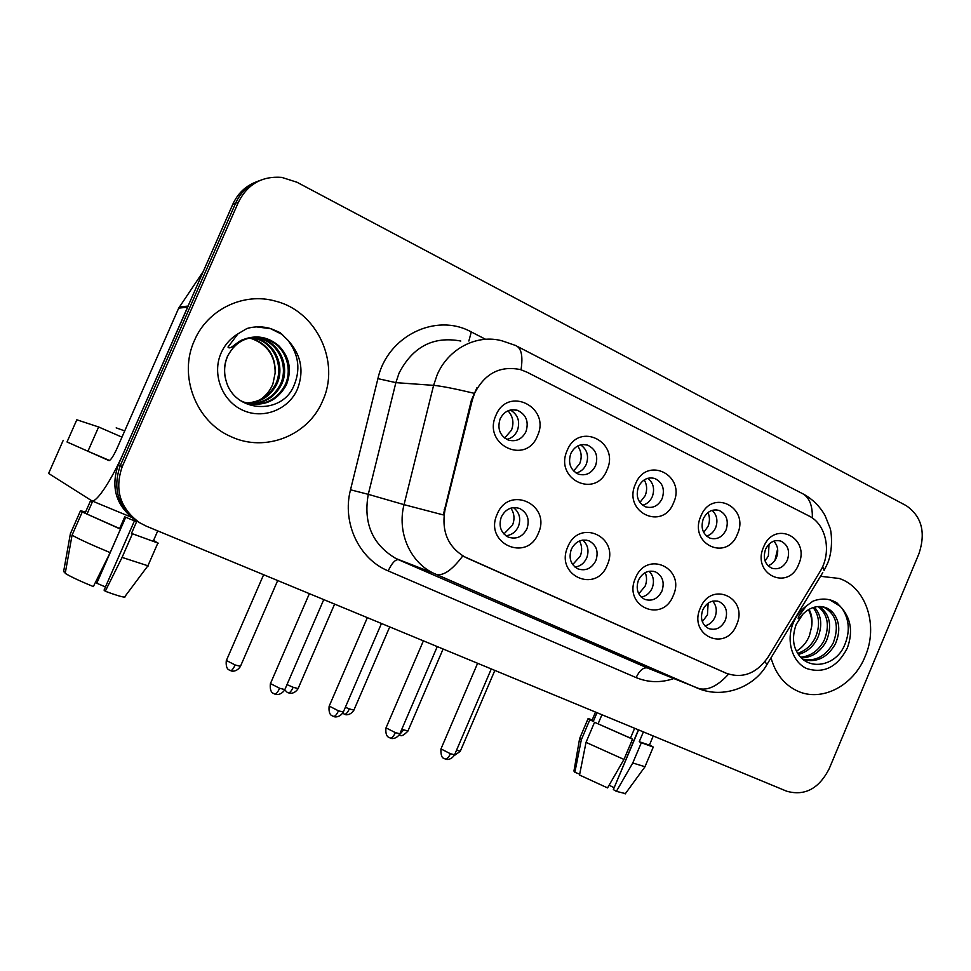 <?xml version="1.0" encoding="UTF-8"?>
<svg xmlns="http://www.w3.org/2000/svg" width="971" height="971" viewBox="0 0 971 971"><rect width="100%" height="100%" fill="white"/><g stroke="black" fill="none" stroke-linecap="round" stroke-linejoin="round"><path stroke-width="1.46" d="M607.203 565.134C596.206 594.058 554.635 575.415 567.768 546.916C579.262 517.701 620.372 537.23 607.203 565.134M571.336 549.258C568.484 558.131 570.669 564.661 577.891 568.872C585.647 571.324 591.642 568.569 595.878 560.595C598.755 551.601 596.485 545.034 589.081 540.883C581.435 538.602 575.524 541.393 571.336 549.258M673.231 595.624C662.477 623.965 622.629 606.086 635.435 578.17C646.65 549.55 686.048 568.266 673.231 595.624M638.42 580.233C635.629 588.899 637.68 595.259 644.586 599.313C652.039 601.656 657.816 598.913 661.943 591.084C664.759 582.309 662.635 575.924 655.559 571.919C648.203 569.734 642.499 572.502 638.42 580.233M736.552 624.875C726.041 652.633 687.82 635.495 700.297 608.125C711.245 580.088 749.042 598.039 736.552 624.875M702.737 609.922C700.006 618.418 701.948 624.608 708.563 628.516C715.712 630.749 721.295 628.019 725.325 620.348C728.08 611.766 726.065 605.54 719.305 601.668C712.241 599.58 706.718 602.323 702.737 609.922M538.31 533.31C527.035 562.852 483.631 543.384 497.128 514.29C508.913 484.444 551.831 504.847 538.31 533.31M501.327 516.936C498.414 526.015 500.733 532.727 508.282 537.109C516.366 539.67 522.592 536.902 526.95 528.77C529.887 519.57 527.471 512.809 519.703 508.501C511.741 506.122 505.612 508.938 501.327 516.936M606.96 470.073C595.866 499.215 553.919 479.152 567.173 450.508C578.777 421.074 620.238 442.036 606.96 470.073M570.778 453.615C567.829 463.179 570.39 470.037 578.437 474.176C585.926 476.118 591.618 473.314 595.539 465.777C598.5 456.091 595.854 449.209 587.601 445.131C580.245 443.371 574.638 446.199 570.778 453.615M673.546 502.82C662.708 531.368 622.52 512.142 635.435 484.08C646.747 455.265 686.473 475.341 673.546 502.82M638.445 486.859C635.556 496.181 637.947 502.832 645.594 506.838C652.803 508.719 658.326 505.952 662.173 498.524C665.074 489.105 662.61 482.417 654.77 478.485C647.669 476.749 642.232 479.54 638.445 486.859M737.39 534.22C726.793 562.185 688.257 543.76 700.844 516.244C711.877 488.012 749.976 507.275 737.39 534.22M703.307 518.745C700.479 527.811 702.713 534.281 709.995 538.152C716.95 539.985 722.303 537.242 726.065 529.923C728.905 520.759 726.599 514.266 719.159 510.443C712.301 508.743 707.022 511.511 703.307 518.745M798.66 564.357C788.294 591.764 751.311 574.079 763.57 547.098C774.36 519.436 810.931 537.922 798.66 564.357M765.536 549.319C762.769 558.167 764.869 564.467 771.811 568.205C778.511 569.989 783.694 567.27 787.384 560.061C790.163 551.127 788.003 544.804 780.915 541.114C774.3 539.451 769.178 542.194 765.536 549.319M537.449 435.882C526.076 465.655 482.259 444.694 495.89 415.442C507.784 385.378 551.103 407.274 537.449 435.882M500.126 418.889C497.116 428.733 499.859 435.797 508.343 440.081C516.111 442.072 521.997 439.244 525.991 431.61C529.025 421.608 526.173 414.52 517.446 410.32C509.824 408.524 504.058 411.388 500.126 418.889M582.734 540.082C587.941 544.767 589.263 550.727 586.702 557.937C584.214 563.265 580.306 566.299 574.978 567.064M649.065 571.227C653.544 575.815 654.588 581.447 652.172 588.123C649.842 593.172 646.201 596.158 641.248 597.08M712.641 601.122C716.489 605.588 717.266 610.917 714.996 617.095C712.823 621.865 709.449 624.79 704.885 625.858M513.453 507.59C519.473 512.36 521.136 518.648 518.429 526.452C515.783 532.035 511.608 535.13 505.891 535.737M580.622 444.864C587.164 449.524 589.057 455.994 586.29 464.272C584.129 468.981 580.719 471.906 576.082 473.023M647.803 478.278C653.422 482.927 654.927 489.056 652.306 496.654C650.242 501.194 647.026 504.046 642.644 505.236M712.119 510.345C716.938 514.933 718.115 520.723 715.639 527.714C713.697 532.047 710.675 534.851 706.585 536.113M773.778 541.138C777.892 545.641 778.791 551.103 776.46 557.548C774.627 561.663 771.811 564.394 768.012 565.729M510.345 410.017C517.968 414.605 520.322 421.426 517.409 430.493C515.164 435.336 511.608 438.309 506.728 439.39M472.234 400.27L474.625 393.206C484.99 373.265 500.32 365.412 520.59 369.635L526.889 372.136L808.819 515.892C826.552 524.304 832.098 552.742 819.985 571.676L768.134 657.027C756.688 673.486 742.73 678.911 726.247 673.267L465.716 557.475C448.068 547.389 441.174 531.453 445.021 509.69L472.234 400.27L471.396 400.198L477.04 387.563M194.455 340.445C178.069 375.704 196.081 421.851 230.904 436.598C265.289 452.899 308.438 435.481 322.639 400.865C340.53 362.608 317.129 311.424 275.558 301.168C243.976 291.992 207.624 309.166 194.455 340.445C178.069 375.704 196.081 421.851 230.904 436.598C265.289 452.899 308.438 435.481 322.639 400.865C340.53 362.608 317.129 311.424 275.558 301.168C243.976 291.992 207.624 309.166 194.455 340.445M771.01 657.84C775.465 673.692 784.216 684.713 797.264 690.927C821.478 702.482 853.46 685.878 865.1 656.566C878.634 625.919 866.302 587.419 839.32 578.485L820.544 576.289L839.32 578.485C866.302 587.419 878.634 625.919 865.1 656.566C853.46 685.878 821.478 702.482 797.264 690.927C784.216 684.713 775.465 673.692 771.01 657.84M257.084 181.577C246.003 185.607 237.919 193.144 232.846 204.177L118.341 464.757L120.295 465.619C112.333 488.486 118.025 507.068 137.372 521.366L138.647 522.131L137.372 521.366C118.025 507.068 112.333 488.486 120.295 465.619L235.601 203.206L120.295 465.619L122.285 466.505C114.262 489.542 119.991 508.246 139.46 522.629L146.269 526.148L786.753 791.231C804.789 796.232 818.941 788.719 829.21 768.716L918.979 553.628C925.958 532.375 921.697 516.366 906.21 505.636L296.92 182.22L281.736 177.377C261.976 175.921 247.52 184.199 238.405 202.211L122.285 466.505M260.01 180.436C248.855 184.49 240.723 192.088 235.601 203.206C240.723 192.088 248.855 184.49 260.01 180.436M727.461 673.777L462.718 555.995C452.292 569.892 443.492 576.046 436.319 574.456L698.003 688.39L433.078 573.011C409.896 561.845 396.921 531.877 404.045 504.653L443.286 514.921L471.396 400.198M118.341 464.757C110.427 487.454 116.083 505.915 135.309 520.104L136.571 520.881M504.629 438.055L511.486 430.165C514.193 422.822 513.028 416.365 507.991 410.806M503.9 533.965L512.542 525.093C514.909 518.963 514.351 513.307 510.843 508.124M573.606 471.032L579.736 463.592C582.187 457.159 581.483 451.297 577.648 446.005M639.925 502.48L645.193 495.647C647.366 490.064 647.05 484.808 644.246 479.868M703.708 532.472L708.017 526.416C709.922 521.645 709.91 517.021 707.993 512.53M774.931 560.364L777.613 548.955M765.099 561.032L768.364 555.958L769.068 544.112M572.696 564.588L580.209 556.262C582.333 550.885 582.09 545.787 579.481 540.968M638.784 593.803L645.12 586.168C646.977 581.508 647.002 576.992 645.193 572.599M715.008 617.107L715.785 614.752M702.336 621.646L707.434 614.886L708.15 603.137M227.396 356.782C224.18 364.611 223.767 372.682 226.158 381.008C234.496 412.347 280.498 415.297 293.278 387.15C300.889 370.461 299.032 354.731 287.671 339.959L280.061 332.616L271.006 328.671C263.02 326.28 255.009 326.22 246.974 328.489L237.944 333.854L227.991 347.072C230.151 350.665 237.422 340.991 243.587 339.437C256.393 334.704 268.142 336.816 278.811 345.785C289.589 357.012 292.089 370.072 286.336 385.002C276.662 401.921 262.425 407.602 243.66 402.055L240.298 400.501M252.12 337.58L257.752 338.83C275.946 344.268 285.073 367.014 276.856 384.091C270.448 396.362 260.41 402.698 246.755 403.111M251.562 337.665L256.635 338.843C274.781 344.256 283.884 366.941 275.703 383.982C269.44 396.022 259.609 402.346 246.221 402.953M254.366 337.325L262.291 338.794C280.655 344.28 289.844 367.269 281.541 384.54C274.514 397.746 263.639 404.118 248.904 403.657M253.807 337.374L261.15 338.806C279.466 344.28 288.642 367.208 280.364 384.431C273.494 397.394 262.825 403.766 248.37 403.535M247.204 338.588C253.261 336.731 259.451 336.791 265.763 338.758C284.248 344.292 293.497 367.475 285.134 384.88C277.633 398.802 266.103 405.162 250.567 403.985M232.712 348.176L236.778 344.195M249.911 337.981L253.322 338.879C268.433 344.96 275.703 356.357 275.145 373.07L272.9 383.921C270.193 390.658 265.823 395.998 259.791 399.943M275.145 373.07C275.327 356.393 267.729 344.996 252.351 338.891L249.389 338.102M256.429 326.875L270.593 328.684L282.585 334.679M802.932 614.097L796.22 624.365C792.227 635.689 792.676 645.254 797.567 653.082C808.03 671.082 834.708 666.434 843.92 646.686C850.305 632.619 849.661 619.826 842.015 608.319L836.771 602.712L832.62 600.709C826.272 598.391 819.718 598.549 812.958 601.17L806.233 606.086L799.06 615.772C796.22 622.241 800.881 616.306 802.932 614.097C808.09 608.975 813.832 606.45 820.155 606.499C824.986 606.729 829.149 608.671 832.657 612.313C839.697 620.772 840.643 631.223 835.497 643.664C827.717 657.428 817.084 662.792 803.6 659.782M814.426 607.166C821.612 615.48 822.655 625.834 817.558 638.226C813.322 646.637 806.962 652.039 798.478 654.43M813.128 607.555C819.5 615.881 820.24 625.882 815.361 637.559C811.477 645.375 805.602 650.631 797.737 653.337M819.342 606.487C829.95 614.206 832.317 625.676 826.442 640.921C820.629 651.772 812.314 657.452 801.5 657.962M818.165 606.535C827.875 614.497 829.889 625.725 824.209 640.241C818.784 650.473 810.967 656.129 800.747 657.209M822.619 606.814L823.881 607.251C836.322 614.279 839.43 626.174 833.215 642.972C826.042 655.862 816.089 661.397 803.357 659.588M809.061 609.375C811.756 614.315 812.606 620.117 811.622 626.781L809.389 635.811C806.598 642.486 802.301 647.608 796.499 651.201M811.622 626.781C812.266 620.493 811.21 614.813 808.442 609.727M829.647 599.787L840.619 606.523M188.192 306.071L124.397 450.945C112.041 479.334 96.784 502.505 91.942 500.878L48.611 473.447M67.035 441.963L109.031 460.618C110.828 460.157 113.522 456.006 117.139 448.153L178.7 308.123L203.291 271.431M98.629 426.973L87.936 451.248L67.023 441.987L76.806 419.788L98.629 426.973L121.982 437.144M87.936 451.248L109.553 460.497M119.627 528.552L120.477 529.122L110.172 552.608L93.35 586.593C79.671 580.937 70.3 576.531 65.227 573.363L72.06 535.167L82.268 511.96L119.627 528.552L124.761 516.851L136.583 521.743L131.473 533.407L158.285 543.177L131.473 533.407M82.268 511.96L120.477 529.122M155.821 542.158L153.442 540.677M156.015 541.733L153.539 540.459M72.06 535.167C78.554 538.929 91.262 544.743 110.172 552.608M134.435 520.869L104.067 590.125L105.269 591.254L122.079 557.403L132.347 533.989M122.079 557.403L148.332 565.923M105.269 591.254C115.488 595.029 121.897 596.983 124.494 597.116L125.186 596.874M96.068 581.107L95.668 582.163L96.784 583.219L125.72 517.252M105.463 586.97L96.784 583.219M116.18 427.859L124.725 430.893M87.087 513.938L92.172 502.359L90.339 501.194L85.29 512.688L80.508 510.722L70.373 533.759L63.601 571.676L65.409 572.38M85.582 512.02L80.508 510.722M638.578 729.901L613.344 789.593L616.379 791.353L632.764 762.988L641.333 742.742L639.246 741.698L643.397 731.903M639.246 741.698L649.393 745.133M630.482 738.106L632.546 739.137L623.965 759.443L607.555 787.906L579.529 775.028L586.023 742.366L594.543 722.278L630.482 738.106L634.646 728.274M594.543 722.278L632.546 739.137M641.333 742.742L653.277 747.063L649.514 744.842M586.023 742.366L623.965 759.443M632.764 762.988L644.975 766.726M616.379 791.353L625.421 793.598M638.384 729.828L614.145 787.699M613.939 787.615L609.108 785.211M595.514 712.083L592.043 720.276L593.33 721.332L589.773 719.875L581.313 739.829L574.868 772.285L579.699 774.178M596.995 712.69L593.33 721.332M598.124 723.747L601.935 714.741M592.225 719.863L588.11 718.564L589.773 719.875M579.663 738.324L581.313 739.829M579.614 738.664L573.946 771.059L574.868 772.285M726.247 673.267L725.519 673M445.021 509.69L444.22 509.459M460.8 341.039C433.43 335.954 412.869 346.623 399.093 373.046L395.865 382.635L368.276 494.336L404.045 504.653L433.6 385.366L437.059 375.109C448.056 348.662 477.162 333.721 502.383 340.93L515.431 345.421C521.306 347.691 523.175 355.811 521.026 369.769M473.884 393.231C454.513 388.631 441.089 386.009 433.6 385.366L395.865 382.635L377.913 378.629C387.308 335.942 436.088 312.359 471.287 331.948L485.573 339.28M812.339 518.016C812.654 504.629 808.843 496.217 800.869 492.783L517.434 346.453M728.517 674.165C717.496 686.291 707.325 691.036 698.003 688.39C723.431 699.144 754.406 687.092 766.884 664.637L765.998 666.094M765.014 661.506L766.884 664.637L822.789 572.587M702.385 689.956L649.381 668.764M350.507 489.797L368.276 494.336C363.178 523.187 372.403 544.585 395.925 558.519L433.078 573.011L398.438 559.697L647.256 667.914C643.203 667.332 639.488 670.548 636.114 677.588L388.194 570.912C359.1 559.053 341.853 522.799 350.507 489.797L377.913 378.629M822.631 566.603L824.088 570.438L827.523 563.496C833.543 549.647 831.31 530.312 829.938 527.763L825.119 515.674C820.01 506.498 812.8 499.312 803.466 494.105M673.704 678.595C660.79 682.953 648.264 682.613 636.114 677.588M238.405 202.211L232.846 204.177M649.89 668.97L398.292 559.648C395.136 559.551 391.774 563.301 388.194 570.912M471.287 331.948L468.859 341.015M230.321 670.536L230.564 670.67C231.851 670.67 233.368 668.764 235.14 664.953L226.377 660.498L263.627 574.723M240.444 666.337L235.14 664.953M274.635 694.01L274.757 694.059C276.189 694.095 277.803 692.165 279.624 688.269L270.448 683.572L309.373 593.657M284.843 689.592L279.624 688.269M288.181 692.699L288.448 692.833C289.844 692.893 291.421 691.049 293.157 687.286L286.991 684.616M298.097 688.585L293.157 687.286M344.183 714.146L344.474 714.292C345.979 714.389 347.594 712.605 349.317 708.915L345.373 707.276M353.905 710.117L349.317 708.915M399.142 735.108L403.681 729.852L401.86 729.112M407.966 730.969L403.681 729.852M460.339 751.166L456.552 750.207M333.162 716.27L333.478 716.428C335.019 716.525 336.682 714.656 338.466 710.821L329.218 706.087L367.341 617.653M343.309 712.046L338.466 710.821M389.905 737.899L390.245 738.057C391.896 738.215 393.607 736.394 395.367 732.632L386.021 727.862L423.392 640.848M399.87 733.773L395.367 732.632M444.803 758.812L445.167 758.994C446.927 759.188 448.675 757.429 450.41 753.727L440.98 748.92L477.611 663.29M454.598 754.783L450.41 753.727M237.944 333.854C230.406 338.43 224.787 344.814 221.109 353.019C211.702 374.041 222.043 400.987 242.677 410.199C263.19 419.727 288.666 409.677 297.49 389.019C304.336 370.728 301.071 354.379 287.671 339.959M278.811 345.785L266.6 338.745C248.879 334.607 235.819 340.53 227.396 356.527C224.022 364.574 223.609 372.73 226.158 381.008M806.233 606.086C800.602 610.261 796.305 615.808 793.331 622.739C785.745 640.508 792.142 662.076 806.719 668.558C823.869 673.886 837.39 667.089 847.27 648.167C852.939 632.716 851.179 619.437 842.015 608.319M832.657 612.313L825.629 607.725L820.531 606.523M187.573 307.212L178.7 308.123M63.224 440.336L48.599 473.484M179.307 307.018L188.058 306.083M511.838 409.75L517.446 410.32M778.196 540.531L780.915 541.114M715.967 509.836L719.159 510.443M650.983 477.841L654.77 478.485M583.025 444.512L587.601 445.131M515.953 507.578L519.703 508.501M717.059 601.013L719.305 601.668M652.937 571.179L655.559 571.919M585.974 540.058L589.081 540.883M139.46 522.629L135.309 520.104M226.292 660.668C225.369 670.306 230.151 670.039 229.387 670.111L231.668 670.985C230.795 671.022 236.39 672.575 240.371 666.519L277.682 580.537M270.363 683.754C269.404 693.67 274.32 693.403 273.506 693.464L275.849 694.362C274.951 694.399 280.68 696.001 284.758 689.786L323.756 599.605M284.746 689.811C288.933 694.399 287.428 691.813 288.448 692.833L289.504 693.136C288.666 693.185 294.128 694.702 298.024 688.755L334.607 604.096M342.654 713.297L345.494 714.583C344.596 714.595 349.973 716.173 353.845 710.262L389.723 626.914M399.093 735.181L400.331 735.448C401.606 736.406 404.13 734.962 407.905 731.102L443.104 649.004M454.197 755.608L460.278 751.299L494.846 670.415M329.133 706.257C328.198 716.015 332.992 715.773 332.228 715.845L334.51 716.732C333.636 716.768 339.243 718.346 343.236 712.229L381.457 623.491M385.948 728.019C385.038 737.693 389.832 737.438 389.019 737.487L391.252 738.348C390.378 738.385 395.889 739.951 399.797 733.93L437.266 646.589M440.919 749.066C440.603 760.184 444.936 757.902 444.148 758.533L446.138 759.273C445.288 759.298 450.702 760.863 454.525 754.928L491.277 668.946M256.635 338.843L257.752 338.83M261.15 338.806L262.291 338.794M265.763 338.758L266.6 338.745M252.351 338.891L253.322 338.879M823.881 607.251L820.155 606.499M832.608 600.709L831.698 600.466M131.121 517.13L91.942 500.878M153.151 541.345L157.727 530.894M147.738 566.19L157.751 543.311M124.494 597.116L147.604 566.178M649.308 745.327L653.252 735.982M644.841 767.041L653.277 747.063M625.178 793.926L644.78 767.041M579.723 738.324L588.013 718.795"/></g></svg>

